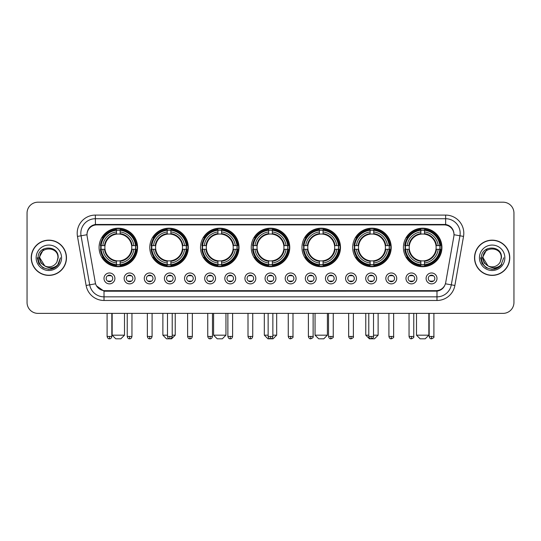 <?xml version="1.0" encoding="UTF-8"?>
<svg xmlns="http://www.w3.org/2000/svg" width="541" height="541" viewBox="0 0 541 541"><rect width="100%" height="100%" fill="white"/><g stroke="black" fill="none" stroke-linecap="round" stroke-linejoin="round"><path stroke-width="0.81" d="M301.966 247.46A19.26 19.26 0 0 0 321.226 266.72A19.26 19.26 0 0 0 340.485 247.46A19.26 19.26 0 0 0 321.226 228.207A19.26 19.26 0 0 0 301.966 247.46M149.789 247.46A19.26 19.26 0 0 0 169.049 266.72A19.26 19.26 0 0 0 188.309 247.46A19.26 19.26 0 0 0 169.049 228.207A19.26 19.26 0 0 0 149.789 247.46M200.515 247.46A19.26 19.26 0 0 0 219.774 266.72A19.26 19.26 0 0 0 239.034 247.46A19.26 19.26 0 0 0 219.774 228.207A19.26 19.26 0 0 0 200.515 247.46M251.24 247.46A19.26 19.26 0 0 0 270.5 266.72A19.26 19.26 0 0 0 289.76 247.46A19.26 19.26 0 0 0 270.5 228.207A19.26 19.26 0 0 0 251.24 247.46M352.691 247.46A19.26 19.26 0 0 0 371.951 266.72A19.26 19.26 0 0 0 391.211 247.46A19.26 19.26 0 0 0 371.951 228.207A19.26 19.26 0 0 0 352.691 247.46M403.417 247.46A19.26 19.26 0 0 0 422.677 266.72A19.26 19.26 0 0 0 441.929 247.46A19.26 19.26 0 0 0 422.677 228.207A19.26 19.26 0 0 0 403.417 247.46M99.071 247.46A19.26 19.26 0 0 0 118.323 266.72A19.26 19.26 0 0 0 137.583 247.46A19.26 19.26 0 0 0 118.323 228.207A19.26 19.26 0 0 0 99.071 247.46M135.04 278.419A5.451 5.451 0 0 1 129.59 283.869A5.451 5.451 0 0 1 124.139 278.419A5.451 5.451 0 0 1 129.59 272.968A5.451 5.451 0 0 1 135.04 278.419M126.317 278.419A3.273 3.273 0 0 0 129.59 281.692A3.273 3.273 0 0 0 132.863 278.419A3.273 3.273 0 0 0 129.59 275.153A3.273 3.273 0 0 0 126.317 278.419M155.172 278.419A5.451 5.451 0 0 1 149.722 283.869A5.451 5.451 0 0 1 144.271 278.419A5.451 5.451 0 0 1 149.722 272.968A5.451 5.451 0 0 1 155.172 278.419M146.449 278.419A3.273 3.273 0 0 0 149.722 281.692A3.273 3.273 0 0 0 152.988 278.419A3.273 3.273 0 0 0 149.722 275.153A3.273 3.273 0 0 0 146.449 278.419M175.298 278.419A5.451 5.451 0 0 1 169.847 283.869A5.451 5.451 0 0 1 164.396 278.419A5.451 5.451 0 0 1 169.847 272.968A5.451 5.451 0 0 1 175.298 278.419M166.581 278.419A3.273 3.273 0 0 0 169.847 281.692A3.273 3.273 0 0 0 173.12 278.419A3.273 3.273 0 0 0 169.847 275.153A3.273 3.273 0 0 0 166.581 278.419M195.429 278.419A5.451 5.451 0 0 1 189.979 283.869A5.451 5.451 0 0 1 184.528 278.419A5.451 5.451 0 0 1 189.979 272.968A5.451 5.451 0 0 1 195.429 278.419M186.713 278.419A3.273 3.273 0 0 0 189.979 281.692A3.273 3.273 0 0 0 193.252 278.419A3.273 3.273 0 0 0 189.979 275.153A3.273 3.273 0 0 0 186.713 278.419M215.561 278.419A5.451 5.451 0 0 1 210.111 283.869A5.451 5.451 0 0 1 204.66 278.419A5.451 5.451 0 0 1 210.111 272.968A5.451 5.451 0 0 1 215.561 278.419M206.838 278.419A3.273 3.273 0 0 0 210.111 281.692A3.273 3.273 0 0 0 213.377 278.419A3.273 3.273 0 0 0 210.111 275.153A3.273 3.273 0 0 0 206.838 278.419M235.693 278.419A5.451 5.451 0 0 1 230.243 283.869A5.451 5.451 0 0 1 224.792 278.419A5.451 5.451 0 0 1 230.243 272.968A5.451 5.451 0 0 1 235.693 278.419M226.97 278.419A3.273 3.273 0 0 0 230.243 281.692A3.273 3.273 0 0 0 233.509 278.419A3.273 3.273 0 0 0 230.243 275.153A3.273 3.273 0 0 0 226.97 278.419M255.819 278.419A5.451 5.451 0 0 1 250.368 283.869A5.451 5.451 0 0 1 244.917 278.419A5.451 5.451 0 0 1 250.368 272.968A5.451 5.451 0 0 1 255.819 278.419M247.102 278.419A3.273 3.273 0 0 0 250.368 281.692A3.273 3.273 0 0 0 253.641 278.419A3.273 3.273 0 0 0 250.368 275.153A3.273 3.273 0 0 0 247.102 278.419M275.951 278.419A5.451 5.451 0 0 1 270.5 283.869A5.451 5.451 0 0 1 265.049 278.419A5.451 5.451 0 0 1 270.5 272.968A5.451 5.451 0 0 1 275.951 278.419M267.227 278.419A3.273 3.273 0 0 0 270.5 281.692A3.273 3.273 0 0 0 273.773 278.419A3.273 3.273 0 0 0 270.5 275.153A3.273 3.273 0 0 0 267.227 278.419M296.083 278.419A5.451 5.451 0 0 1 290.632 283.869A5.451 5.451 0 0 1 285.181 278.419A5.451 5.451 0 0 1 290.632 272.968A5.451 5.451 0 0 1 296.083 278.419M287.359 278.419A3.273 3.273 0 0 0 290.632 281.692A3.273 3.273 0 0 0 293.898 278.419A3.273 3.273 0 0 0 290.632 275.153A3.273 3.273 0 0 0 287.359 278.419M316.208 278.419A5.451 5.451 0 0 1 310.757 283.869A5.451 5.451 0 0 1 305.307 278.419A5.451 5.451 0 0 1 310.757 272.968A5.451 5.451 0 0 1 316.208 278.419M307.491 278.419A3.273 3.273 0 0 0 310.757 281.692A3.273 3.273 0 0 0 314.03 278.419A3.273 3.273 0 0 0 310.757 275.153A3.273 3.273 0 0 0 307.491 278.419M336.34 278.419A5.451 5.451 0 0 1 330.889 283.869A5.451 5.451 0 0 1 325.439 278.419A5.451 5.451 0 0 1 330.889 272.968A5.451 5.451 0 0 1 336.34 278.419M327.623 278.419A3.273 3.273 0 0 0 330.889 281.692A3.273 3.273 0 0 0 334.162 278.419A3.273 3.273 0 0 0 330.889 275.153A3.273 3.273 0 0 0 327.623 278.419M356.472 278.419A5.451 5.451 0 0 1 351.021 283.869A5.451 5.451 0 0 1 345.571 278.419A5.451 5.451 0 0 1 351.021 272.968A5.451 5.451 0 0 1 356.472 278.419M347.748 278.419A3.273 3.273 0 0 0 351.021 281.692A3.273 3.273 0 0 0 354.287 278.419A3.273 3.273 0 0 0 351.021 275.153A3.273 3.273 0 0 0 347.748 278.419M376.604 278.419A5.451 5.451 0 0 1 371.153 283.869A5.451 5.451 0 0 1 365.702 278.419A5.451 5.451 0 0 1 371.153 272.968A5.451 5.451 0 0 1 376.604 278.419M367.88 278.419A3.273 3.273 0 0 0 371.153 281.692A3.273 3.273 0 0 0 374.419 278.419A3.273 3.273 0 0 0 371.153 275.153A3.273 3.273 0 0 0 367.88 278.419M396.729 278.419A5.451 5.451 0 0 1 391.278 283.869A5.451 5.451 0 0 1 385.828 278.419A5.451 5.451 0 0 1 391.278 272.968A5.451 5.451 0 0 1 396.729 278.419M388.012 278.419A3.273 3.273 0 0 0 391.278 281.692A3.273 3.273 0 0 0 394.551 278.419A3.273 3.273 0 0 0 391.278 275.153A3.273 3.273 0 0 0 388.012 278.419M416.861 278.419A5.451 5.451 0 0 1 411.41 283.869A5.451 5.451 0 0 1 405.96 278.419A5.451 5.451 0 0 1 411.41 272.968A5.451 5.451 0 0 1 416.861 278.419M408.137 278.419A3.273 3.273 0 0 0 411.41 281.692A3.273 3.273 0 0 0 414.683 278.419A3.273 3.273 0 0 0 411.41 275.153A3.273 3.273 0 0 0 408.137 278.419M436.993 278.419A5.451 5.451 0 0 1 431.542 283.869A5.451 5.451 0 0 1 426.092 278.419A5.451 5.451 0 0 1 431.542 272.968A5.451 5.451 0 0 1 436.993 278.419M428.269 278.419A3.273 3.273 0 0 0 431.542 281.692A3.273 3.273 0 0 0 434.808 278.419A3.273 3.273 0 0 0 431.542 275.153A3.273 3.273 0 0 0 428.269 278.419M114.908 278.419A5.451 5.451 0 0 1 109.458 283.869A5.451 5.451 0 0 1 104.007 278.419A5.451 5.451 0 0 1 109.458 272.968A5.451 5.451 0 0 1 114.908 278.419M106.192 278.419A3.273 3.273 0 0 0 109.458 281.692A3.273 3.273 0 0 0 112.731 278.419A3.273 3.273 0 0 0 109.458 275.153A3.273 3.273 0 0 0 106.192 278.419M87.155 236.41A9.812 9.812 0 0 1 96.812 224.9L444.188 224.9A9.812 9.812 0 0 1 453.845 236.41L445.71 282.558A9.812 9.812 0 0 1 436.046 290.666L104.954 290.666A9.812 9.812 0 0 1 95.29 282.558L87.155 236.41M100.795 249.279A17.623 17.623 0 0 1 100.795 245.648M405.148 249.279A17.623 17.623 0 0 1 405.148 245.648M354.423 249.279A17.623 17.623 0 0 1 354.423 245.648M252.972 249.279A17.623 17.623 0 0 1 252.972 245.648M202.246 249.279A17.623 17.623 0 0 1 202.246 245.648M151.521 249.279A17.623 17.623 0 0 1 151.521 245.648M303.697 249.279A17.623 17.623 0 0 1 303.697 245.648M31.229 257.78A17.623 17.623 0 0 0 48.852 275.403A17.623 17.623 0 0 0 66.475 257.78A17.623 17.623 0 0 0 48.852 240.157A17.623 17.623 0 0 0 31.229 257.78M474.525 257.78A17.623 17.623 0 0 0 492.148 275.403A17.623 17.623 0 0 0 509.771 257.78A17.623 17.623 0 0 0 492.148 240.157A17.623 17.623 0 0 0 474.525 257.78M87.047 233.259L87.02 234.726L87.047 233.259C87.804 228.424 90.577 225.496 95.358 224.461L445.642 224.461C450.416 225.489 453.189 228.417 453.953 233.259L453.98 234.726M95.358 215.088L445.642 215.088A18.171 18.171 0 0 1 463.529 236.41L454.88 285.465A18.171 18.171 0 0 1 436.986 300.478L104.014 300.478A18.171 18.171 0 0 1 86.12 285.465L77.471 236.41A18.171 18.171 0 0 1 95.358 215.088L95.358 218.72L445.642 218.72A14.533 14.533 0 0 1 459.951 235.781L451.302 284.83A14.533 14.533 0 0 1 436.986 296.847L104.014 296.847A14.533 14.533 0 0 1 89.698 284.83L81.049 235.781A14.533 14.533 0 0 1 95.358 218.72L95.439 224.447M89.664 227.443L92.274 225.469M92.362 225.421L94.898 224.542M436.986 300.478L436.986 291.146C441.307 290.429 444.1 287.974 445.371 283.788C444.107 287.974 441.314 290.422 436.986 291.146L105.143 291.214L104.014 291.146L96.359 285.763M453.013 229.891L453.953 233.259M513.95 213.086A10.901 10.901 0 0 0 503.049 202.192L37.951 202.192A10.901 10.901 0 0 0 27.05 213.086L27.05 302.473A10.901 10.901 0 0 0 37.951 313.374L503.049 313.374A10.901 10.901 0 0 0 513.95 302.473L513.95 213.086L513.95 302.473M445.412 283.795L451.302 284.83L459.951 235.781L463.529 236.41M27.05 213.086L27.05 302.473M503.049 202.192L37.951 202.192M37.951 313.374L503.049 313.374M66.293 257.78A17.44 17.44 0 0 0 48.852 240.339A17.44 17.44 0 0 0 31.412 257.78A17.44 17.44 0 0 0 48.852 275.227A17.44 17.44 0 0 0 66.293 257.78M55.108 267.531L48.852 269.364L43.064 267.815L38.824 263.575L37.268 257.78L38.824 263.575L43.064 267.815L48.852 269.364L54.641 267.815L58.881 263.575L60.436 257.78L57.569 265.401L55.953 266.936M45.444 266.361L40.94 263.048L39.074 257.78L43.814 248.826M57.934 257.78L56.94 261.918L58.157 257.78C59.057 244.667 37.687 244.985 38.086 257.78C38.81 265.509 43.07 269.31 50.861 269.188C54.039 268.579 56.555 266.956 58.408 264.319C54.222 268.35 49.671 268.877 44.775 265.901L39.77 257.78C39.209 246.067 58.489 246.067 57.934 257.78L56.94 261.918A9.082 9.082 0 0 1 44.775 265.901L39.77 257.78C39.209 246.067 58.489 246.067 57.934 257.78C58.489 246.067 39.209 246.067 39.77 257.78C39.209 246.067 58.489 246.067 57.934 257.78M44.707 265.868L39.77 257.78C39.926 261.445 41.596 264.15 44.775 265.901M36.132 257.78A12.72 12.72 0 0 0 48.852 270.5A12.72 12.72 0 0 0 61.566 257.78A12.72 12.72 0 0 0 48.852 245.066A12.72 12.72 0 0 0 36.132 257.78M58.408 264.319L55.155 267.497M55.081 267.545L50.915 269.181M60.436 257.78L58.881 263.575L54.641 267.815L48.852 269.364L43.064 267.815L38.824 263.575L37.268 257.78L38.824 263.575L43.064 267.815L48.852 269.364L54.641 267.815L58.881 263.575L60.436 257.78M509.588 257.78A17.44 17.44 0 0 0 492.148 240.339A17.44 17.44 0 0 0 474.707 257.78A17.44 17.44 0 0 0 492.148 275.227A17.44 17.44 0 0 0 509.588 257.78M503.732 257.78L500.871 265.401L499.248 266.936M488.739 266.361L484.236 263.048L482.369 257.78L487.11 248.826M487.948 265.834L483.066 257.78C482.511 246.067 501.791 246.067 501.23 257.78L500.236 261.918L501.453 257.78C502.352 244.667 480.983 244.985 481.382 257.78C482.105 265.509 486.366 269.31 494.163 269.188C497.335 268.579 499.85 266.956 501.71 264.319C497.517 268.35 492.973 268.877 488.07 265.901L488.063 265.895M501.23 257.78C501.791 246.067 482.511 246.067 483.066 257.78C482.511 246.067 501.791 246.067 501.23 257.78L500.236 261.918A9.082 9.082 0 0 1 488.07 265.901C484.898 264.15 483.228 261.445 483.066 257.78C482.511 246.067 501.791 246.067 501.23 257.78L500.236 261.918M479.434 257.78A12.72 12.72 0 0 0 492.148 270.5A12.72 12.72 0 0 0 504.868 257.78A12.72 12.72 0 0 0 492.148 245.066A12.72 12.72 0 0 0 479.434 257.78M501.71 264.319L498.464 267.491M498.376 267.545L494.21 269.181L498.403 267.531L494.21 269.181L498.403 267.531L492.148 269.364L486.359 267.815L482.119 263.575L480.564 257.78M498.389 267.538L494.217 269.181L498.389 267.538M120.866 338.808L115.781 338.808L112.149 335.177L124.504 335.177L120.866 338.808M120.143 264.664L120.143 265.394A18.022 18.022 0 0 0 136.258 249.279L135.527 249.279A17.298 17.298 0 0 1 120.143 264.664L120.143 262.98A15.621 15.621 0 0 0 133.843 249.279L131.646 249.279A13.444 13.444 0 0 0 120.143 234.145L120.143 230.263A17.298 17.298 0 0 1 135.527 245.648L136.258 245.648A18.022 18.022 0 0 0 120.143 229.533L120.143 230.263M101.126 249.279L100.396 249.279A18.022 18.022 0 0 0 116.511 265.394L116.511 264.664A17.298 17.298 0 0 1 101.126 249.279L102.81 249.279A15.621 15.621 0 0 0 116.511 262.98L116.511 260.782A13.444 13.444 0 0 0 131.646 249.279L132.187 249.279A13.978 13.978 0 0 1 120.143 261.323L120.143 262.98M116.511 230.263L116.511 229.533A18.022 18.022 0 0 0 100.396 245.648L101.126 245.648A17.298 17.298 0 0 1 116.511 230.263L116.511 231.947A15.621 15.621 0 0 0 102.81 245.648L105.001 245.648A13.444 13.444 0 0 0 116.511 260.782L116.511 261.323A13.978 13.978 0 0 1 104.467 249.279L102.81 249.279M101.16 249.279A17.258 17.258 0 0 1 101.16 245.648M120.143 230.297A17.258 17.258 0 0 0 116.511 230.297M135.487 245.648A17.258 17.258 0 0 1 135.487 249.279M135.527 245.648L133.843 245.648A15.621 15.621 0 0 0 120.143 231.947M133.843 249.279L135.527 249.279M116.511 262.98L116.511 264.664M131.646 245.648L133.843 245.648M131.646 249.279A13.444 13.444 0 0 1 120.143 260.782L120.143 261.323M116.511 260.782A13.444 13.444 0 0 1 105.001 249.279L104.467 249.279M120.143 264.623A17.258 17.258 0 0 1 116.511 264.623M102.81 245.648L101.126 245.648M116.511 234.118L116.511 231.947M120.143 234.145A13.444 13.444 0 0 0 105.001 245.648L104.467 245.648A13.978 13.978 0 0 1 116.511 233.604M120.143 234.118L120.143 233.604A13.978 13.978 0 0 1 132.187 245.648M103.209 237.655L102.175 237.655A18.894 18.894 0 0 1 137.218 247.46A18.894 18.894 0 0 1 102.175 257.273L103.209 257.273M172.214 335.177L175.23 335.177L171.592 338.808L166.506 338.808L162.875 335.177L167.487 335.177M170.868 264.664L170.868 265.394A18.022 18.022 0 0 0 186.983 249.279L186.253 249.279A17.298 17.298 0 0 1 170.868 264.664L170.868 262.98A15.621 15.621 0 0 0 184.569 249.279L182.371 249.279A13.444 13.444 0 0 0 170.868 234.145L170.868 230.263A17.298 17.298 0 0 1 186.253 245.648L186.983 245.648A18.022 18.022 0 0 0 170.868 229.533L170.868 230.263M151.852 249.279L151.122 249.279A18.022 18.022 0 0 0 167.237 265.394L167.237 264.664A17.298 17.298 0 0 1 151.852 249.279L153.529 249.279A15.621 15.621 0 0 0 167.237 262.98L167.237 260.782A13.444 13.444 0 0 0 182.371 249.279L182.905 249.279A13.978 13.978 0 0 1 170.868 261.323L170.868 262.98M167.237 230.263L167.237 229.533A18.022 18.022 0 0 0 151.122 245.648L151.852 245.648A17.298 17.298 0 0 1 167.237 230.263L167.237 231.947A15.621 15.621 0 0 0 153.529 245.648L155.727 245.648A13.444 13.444 0 0 0 167.237 260.782L167.237 261.323A13.978 13.978 0 0 1 155.193 249.279L153.529 249.279M151.886 249.279A17.258 17.258 0 0 1 151.886 245.648M170.868 230.297A17.258 17.258 0 0 0 167.237 230.297M186.212 245.648A17.258 17.258 0 0 1 186.212 249.279M186.253 245.648L184.569 245.648A15.621 15.621 0 0 0 170.868 231.947M184.569 249.279L186.253 249.279M167.237 262.98L167.237 264.664M182.371 245.648L184.569 245.648M182.371 249.279A13.444 13.444 0 0 1 170.868 260.782L170.868 261.323M167.237 260.782A13.444 13.444 0 0 1 155.727 249.279L155.193 249.279M170.868 264.623A17.258 17.258 0 0 1 167.237 264.623M153.529 245.648L151.852 245.648M167.237 234.118L167.237 231.947M170.868 234.145A13.444 13.444 0 0 0 155.727 245.648L155.193 245.648A13.978 13.978 0 0 1 167.237 233.604M170.868 234.118L170.868 233.604A13.978 13.978 0 0 1 182.905 245.648M153.935 237.655L152.9 237.655A18.894 18.894 0 0 1 187.943 247.46A18.894 18.894 0 0 1 152.9 257.273L153.935 257.273M222.317 338.808L217.232 338.808L213.6 335.177L225.955 335.177L222.317 338.808M221.594 264.664L221.594 265.394A18.022 18.022 0 0 0 237.709 249.279L236.978 249.279A17.298 17.298 0 0 1 221.594 264.664L221.594 262.98A15.621 15.621 0 0 0 235.294 249.279L233.097 249.279A13.444 13.444 0 0 0 221.594 234.145L221.594 230.263A17.298 17.298 0 0 1 236.978 245.648L237.709 245.648A18.022 18.022 0 0 0 221.594 229.533L221.594 230.263M202.577 249.279L201.847 249.279A18.022 18.022 0 0 0 217.955 265.394L217.955 264.664A17.298 17.298 0 0 1 202.577 249.279L204.255 249.279A15.621 15.621 0 0 0 217.955 262.98L217.955 260.782A13.444 13.444 0 0 0 233.097 249.279L233.631 249.279A13.978 13.978 0 0 1 221.594 261.323L221.594 262.98M217.955 230.263L217.955 229.533A18.022 18.022 0 0 0 201.847 245.648L202.577 245.648A17.298 17.298 0 0 1 217.955 230.263L217.955 231.947A15.621 15.621 0 0 0 204.255 245.648L206.452 245.648A13.444 13.444 0 0 0 217.955 260.782L217.955 261.323A13.978 13.978 0 0 1 205.918 249.279L204.255 249.279M202.611 249.279A17.258 17.258 0 0 1 202.611 245.648M221.594 230.297A17.258 17.258 0 0 0 217.955 230.297M236.938 245.648A17.258 17.258 0 0 1 236.938 249.279M236.978 245.648L235.294 245.648A15.621 15.621 0 0 0 221.594 231.947M235.294 249.279L236.978 249.279M217.955 262.98L217.955 264.664M233.097 245.648L235.294 245.648M233.097 249.279A13.444 13.444 0 0 1 221.594 260.782L221.594 261.323M217.955 260.782A13.444 13.444 0 0 1 206.452 249.279L205.918 249.279M221.594 264.623A17.258 17.258 0 0 1 217.955 264.623M204.255 245.648L202.577 245.648M217.955 234.118L217.955 231.947M221.594 234.145A13.444 13.444 0 0 0 206.452 245.648L205.918 245.648A13.978 13.978 0 0 1 217.955 233.604M221.594 234.118L221.594 233.604A13.978 13.978 0 0 1 233.631 245.648M204.654 237.655L203.626 237.655A18.894 18.894 0 0 1 238.669 247.46A18.894 18.894 0 0 1 203.626 257.273L204.654 257.273M272.86 335.177L276.674 335.177L273.043 338.808L267.957 338.808L264.326 335.177L268.14 335.177M272.319 264.664L272.319 265.394A18.022 18.022 0 0 0 288.427 249.279L287.697 249.279A17.298 17.298 0 0 1 272.319 264.664L272.319 262.98A15.621 15.621 0 0 0 286.02 249.279L283.822 249.279A13.444 13.444 0 0 0 272.319 234.145L272.319 230.263A17.298 17.298 0 0 1 287.697 245.648L288.427 245.648A18.022 18.022 0 0 0 272.319 229.533L272.319 230.263M253.303 249.279L252.573 249.279A18.022 18.022 0 0 0 268.681 265.394L268.681 264.664A17.298 17.298 0 0 1 253.303 249.279L254.98 249.279A15.621 15.621 0 0 0 268.681 262.98L268.681 260.782A13.444 13.444 0 0 0 283.822 249.279L284.356 249.279A13.978 13.978 0 0 1 272.319 261.323L272.319 262.98M268.681 230.263L268.681 229.533A18.022 18.022 0 0 0 252.573 245.648L253.303 245.648A17.298 17.298 0 0 1 268.681 230.263L268.681 231.947A15.621 15.621 0 0 0 254.98 245.648L257.178 245.648A13.444 13.444 0 0 0 268.681 260.782L268.681 261.323A13.978 13.978 0 0 1 256.644 249.279L254.98 249.279M253.337 249.279A17.258 17.258 0 0 1 253.337 245.648M272.319 230.297A17.258 17.258 0 0 0 268.681 230.297M287.663 245.648A17.258 17.258 0 0 1 287.663 249.279M287.697 245.648L286.02 245.648A15.621 15.621 0 0 0 272.319 231.947M286.02 249.279L287.697 249.279M268.681 262.98L268.681 264.664M283.822 245.648L286.02 245.648M283.822 249.279A13.444 13.444 0 0 1 272.319 260.782L272.319 261.323M268.681 260.782A13.444 13.444 0 0 1 257.178 249.279L256.644 249.279M272.319 264.623A17.258 17.258 0 0 1 268.681 264.623M254.98 245.648L253.303 245.648M268.681 234.118L268.681 231.947M272.319 234.145A13.444 13.444 0 0 0 257.178 245.648L256.644 245.648A13.978 13.978 0 0 1 268.681 233.604M272.319 234.118L272.319 233.604A13.978 13.978 0 0 1 284.356 245.648M255.379 237.655L254.351 237.655A18.894 18.894 0 0 1 289.394 247.46A18.894 18.894 0 0 1 254.351 257.273L255.379 257.273M323.768 338.808L318.683 338.808L315.045 335.177L327.4 335.177L323.768 338.808M323.045 264.664L323.045 265.394A18.022 18.022 0 0 0 339.153 249.279L338.423 249.279A17.298 17.298 0 0 1 323.045 264.664L323.045 262.98A15.621 15.621 0 0 0 336.745 249.279L334.548 249.279A13.444 13.444 0 0 0 323.045 234.145L323.045 230.263A17.298 17.298 0 0 1 338.423 245.648L339.153 245.648A18.022 18.022 0 0 0 323.045 229.533L323.045 230.263M304.022 249.279L303.291 249.279A18.022 18.022 0 0 0 319.406 265.394L319.406 264.664A17.298 17.298 0 0 1 304.022 249.279L305.706 249.279A15.621 15.621 0 0 0 319.406 262.98L319.406 260.782A13.444 13.444 0 0 0 334.548 249.279L335.082 249.279A13.978 13.978 0 0 1 323.045 261.323L323.045 262.98M319.406 230.263L319.406 229.533A18.022 18.022 0 0 0 303.291 245.648L304.022 245.648A17.298 17.298 0 0 1 319.406 230.263L319.406 231.947A15.621 15.621 0 0 0 305.706 245.648L307.903 245.648A13.444 13.444 0 0 0 319.406 260.782L319.406 261.323A13.978 13.978 0 0 1 307.369 249.279L305.706 249.279M304.062 249.279A17.258 17.258 0 0 1 304.062 245.648M323.045 230.297A17.258 17.258 0 0 0 319.406 230.297M338.389 245.648A17.258 17.258 0 0 1 338.389 249.279M338.423 245.648L336.745 245.648A15.621 15.621 0 0 0 323.045 231.947M336.745 249.279L338.423 249.279M319.406 262.98L319.406 264.664M334.548 245.648L336.745 245.648M334.548 249.279A13.444 13.444 0 0 1 323.045 260.782L323.045 261.323M319.406 260.782A13.444 13.444 0 0 1 307.903 249.279L307.369 249.279M323.045 264.623A17.258 17.258 0 0 1 319.406 264.623M305.706 245.648L304.022 245.648M319.406 234.118L319.406 231.947M323.045 234.145A13.444 13.444 0 0 0 307.903 245.648L307.369 245.648A13.978 13.978 0 0 1 319.406 233.604M323.045 234.118L323.045 233.604A13.978 13.978 0 0 1 335.082 245.648M306.105 237.655L305.077 237.655A18.894 18.894 0 0 1 340.12 247.46A18.894 18.894 0 0 1 305.077 257.273L306.105 257.273M373.513 335.177L378.125 335.177L374.494 338.808L369.408 338.808L365.77 335.177L368.786 335.177M373.763 264.664L373.763 265.394A18.022 18.022 0 0 0 389.878 249.279L389.148 249.279A17.298 17.298 0 0 1 373.763 264.664L373.763 262.98A15.621 15.621 0 0 0 387.471 249.279L385.273 249.279A13.444 13.444 0 0 0 373.763 234.145L373.763 230.263A17.298 17.298 0 0 1 389.148 245.648L389.878 245.648A18.022 18.022 0 0 0 373.763 229.533L373.763 230.263M354.747 249.279L354.017 249.279A18.022 18.022 0 0 0 370.132 265.394L370.132 264.664A17.298 17.298 0 0 1 354.747 249.279L356.431 249.279A15.621 15.621 0 0 0 370.132 262.98L370.132 260.782A13.444 13.444 0 0 0 385.273 249.279L385.807 249.279A13.978 13.978 0 0 1 373.763 261.323L373.763 262.98M370.132 230.263L370.132 229.533A18.022 18.022 0 0 0 354.017 245.648L354.747 245.648A17.298 17.298 0 0 1 370.132 230.263L370.132 231.947A15.621 15.621 0 0 0 356.431 245.648L358.629 245.648A13.444 13.444 0 0 0 370.132 260.782L370.132 261.323A13.978 13.978 0 0 1 358.095 249.279L356.431 249.279M354.788 249.279A17.258 17.258 0 0 1 354.788 245.648M373.763 230.297A17.258 17.258 0 0 0 370.132 230.297M389.114 245.648A17.258 17.258 0 0 1 389.114 249.279M389.148 245.648L387.471 245.648A15.621 15.621 0 0 0 373.763 231.947M387.471 249.279L389.148 249.279M370.132 262.98L370.132 264.664M385.273 245.648L387.471 245.648M385.273 249.279A13.444 13.444 0 0 1 373.763 260.782L373.763 261.323M370.132 260.782A13.444 13.444 0 0 1 358.629 249.279L358.095 249.279M373.763 264.623A17.258 17.258 0 0 1 370.132 264.623M356.431 245.648L354.747 245.648M370.132 234.118L370.132 231.947M373.763 234.145A13.444 13.444 0 0 0 358.629 245.648L358.095 245.648A13.978 13.978 0 0 1 370.132 233.604M373.763 234.118L373.763 233.604A13.978 13.978 0 0 1 385.807 245.648M356.83 237.655L355.802 237.655A18.894 18.894 0 0 1 390.845 247.46A18.894 18.894 0 0 1 355.802 257.273L356.83 257.273M425.219 338.808L420.134 338.808L416.496 335.177L428.851 335.177L425.219 338.808M424.489 264.664L424.489 265.394A18.022 18.022 0 0 0 440.604 249.279L439.874 249.279A17.298 17.298 0 0 1 424.489 264.664L424.489 262.98A15.621 15.621 0 0 0 438.19 249.279L435.999 249.279A13.444 13.444 0 0 0 424.489 234.145L424.489 230.263A17.298 17.298 0 0 1 439.874 245.648L440.604 245.648A18.022 18.022 0 0 0 424.489 229.533L424.489 230.263M405.473 249.279L404.742 249.279A18.022 18.022 0 0 0 420.857 265.394L420.857 264.664A17.298 17.298 0 0 1 405.473 249.279L407.157 249.279A15.621 15.621 0 0 0 420.857 262.98L420.857 260.782A13.444 13.444 0 0 0 435.999 249.279L436.533 249.279A13.978 13.978 0 0 1 424.489 261.323L424.489 262.98M420.857 230.263L420.857 229.533A18.022 18.022 0 0 0 404.742 245.648L405.473 245.648A17.298 17.298 0 0 1 420.857 230.263L420.857 231.947A15.621 15.621 0 0 0 407.157 245.648L409.354 245.648A13.444 13.444 0 0 0 420.857 260.782L420.857 261.323A13.978 13.978 0 0 1 408.813 249.279L407.157 249.279M405.513 249.279A17.258 17.258 0 0 1 405.513 245.648M424.489 230.297A17.258 17.258 0 0 0 420.857 230.297M439.84 245.648A17.258 17.258 0 0 1 439.84 249.279M439.874 245.648L438.19 245.648A15.621 15.621 0 0 0 424.489 231.947M438.19 249.279L439.874 249.279M420.857 262.98L420.857 264.664M435.999 245.648L438.19 245.648M435.999 249.279A13.444 13.444 0 0 1 424.489 260.782L424.489 261.323M420.857 260.782A13.444 13.444 0 0 1 409.354 249.279L408.813 249.279M424.489 264.623A17.258 17.258 0 0 1 420.857 264.623M407.157 245.648L405.473 245.648M420.857 234.118L420.857 231.947M424.489 234.145A13.444 13.444 0 0 0 409.354 245.648L408.813 245.648A13.978 13.978 0 0 1 420.857 233.604M424.489 234.118L424.489 233.604A13.978 13.978 0 0 1 436.533 245.648M407.556 237.655L406.528 237.655A18.894 18.894 0 0 1 441.571 247.46A18.894 18.894 0 0 1 406.528 257.273L407.556 257.273M108.369 281.503L108.369 280.989A2.786 2.786 0 0 0 110.547 280.989L110.547 281.503M110.547 275.335L110.547 275.856A2.786 2.786 0 0 0 108.369 275.856L108.369 275.335M128.501 281.503L128.501 280.989A2.786 2.786 0 0 0 130.679 280.989L130.679 281.503M130.679 275.335L130.679 275.856A2.786 2.786 0 0 0 128.501 275.856L128.501 275.335M148.633 281.503L148.633 280.989A2.786 2.786 0 0 0 150.811 280.989L150.811 281.503M150.811 275.335L150.811 275.856A2.786 2.786 0 0 0 148.633 275.856L148.633 275.335M168.758 281.503L168.758 280.989A2.786 2.786 0 0 0 170.942 280.989L170.942 281.503M170.942 275.335L170.942 275.856A2.786 2.786 0 0 0 168.758 275.856L168.758 275.335M188.89 281.503L188.89 280.989A2.786 2.786 0 0 0 191.068 280.989L191.068 281.503M191.068 275.335L191.068 275.856A2.786 2.786 0 0 0 188.89 275.856L188.89 275.335M209.022 281.503L209.022 280.989A2.786 2.786 0 0 0 211.2 280.989L211.2 281.503M211.2 275.335L211.2 275.856A2.786 2.786 0 0 0 209.022 275.856L209.022 275.335M229.147 281.503L229.147 280.989A2.786 2.786 0 0 0 231.332 280.989L231.332 281.503M231.332 275.335L231.332 275.856A2.786 2.786 0 0 0 229.147 275.856L229.147 275.335M249.279 281.503L249.279 280.989A2.786 2.786 0 0 0 251.457 280.989L251.457 281.503M251.457 275.335L251.457 275.856A2.786 2.786 0 0 0 249.279 275.856L249.279 275.335M269.411 281.503L269.411 280.989A2.786 2.786 0 0 0 271.589 280.989L271.589 281.503M271.589 275.335L271.589 275.856A2.786 2.786 0 0 0 269.411 275.856L269.411 275.335M289.543 281.503L289.543 280.989A2.786 2.786 0 0 0 291.721 280.989L291.721 281.503M291.721 275.335L291.721 275.856A2.786 2.786 0 0 0 289.543 275.856L289.543 275.335M309.668 281.503L309.668 280.989A2.786 2.786 0 0 0 311.853 280.989L311.853 281.503M311.853 275.335L311.853 275.856A2.786 2.786 0 0 0 309.668 275.856L309.668 275.335M329.8 281.503L329.8 280.989A2.786 2.786 0 0 0 331.978 280.989L331.978 281.503M331.978 275.335L331.978 275.856A2.786 2.786 0 0 0 329.8 275.856L329.8 275.335M349.932 281.503L349.932 280.989A2.786 2.786 0 0 0 352.11 280.989L352.11 281.503M352.11 275.335L352.11 275.856A2.786 2.786 0 0 0 349.932 275.856L349.932 275.335M370.058 281.503L370.058 280.989A2.786 2.786 0 0 0 372.242 280.989L372.242 281.503M372.242 275.335L372.242 275.856A2.786 2.786 0 0 0 370.058 275.856L370.058 275.335M390.189 281.503L390.189 280.989A2.786 2.786 0 0 0 392.367 280.989L392.367 281.503M392.367 275.335L392.367 275.856A2.786 2.786 0 0 0 390.189 275.856L390.189 275.335M410.321 281.503L410.321 280.989A2.786 2.786 0 0 0 412.499 280.989L412.499 281.503M412.499 275.335L412.499 275.856A2.786 2.786 0 0 0 410.321 275.856L410.321 275.335M430.453 281.503L430.453 280.989A2.786 2.786 0 0 0 432.631 280.989L432.631 281.503M432.631 275.335L432.631 275.856A2.786 2.786 0 0 0 430.453 275.856L430.453 275.335M445.642 215.088L445.642 224.461M77.471 236.41L81.049 235.781A14.533 14.533 0 0 1 80.825 233.259M81.049 235.781L87.006 234.726M104.014 300.478L104.014 291.146M86.12 285.465L95.588 283.795M453.994 234.726L459.951 235.781M451.302 284.83L454.88 285.465M116.511 264.792A17.42 17.42 0 0 0 120.143 264.792M135.656 249.279A17.42 17.42 0 0 0 135.656 245.648M120.143 230.135A17.42 17.42 0 0 0 116.511 230.135M167.237 264.792A17.42 17.42 0 0 0 170.868 264.792M186.375 249.279A17.42 17.42 0 0 0 186.375 245.648M170.868 230.135A17.42 17.42 0 0 0 167.237 230.135M217.955 264.792A17.42 17.42 0 0 0 221.594 264.792M237.1 249.279A17.42 17.42 0 0 0 237.1 245.648M221.594 230.135A17.42 17.42 0 0 0 217.955 230.135M268.681 264.792A17.42 17.42 0 0 0 272.319 264.792M287.826 249.279A17.42 17.42 0 0 0 287.826 245.648M272.319 230.135A17.42 17.42 0 0 0 268.681 230.135M319.406 264.792A17.42 17.42 0 0 0 323.045 264.792M338.551 249.279A17.42 17.42 0 0 0 338.551 245.648M323.045 230.135A17.42 17.42 0 0 0 319.406 230.135M370.132 264.792A17.42 17.42 0 0 0 373.763 264.792M389.277 249.279A17.42 17.42 0 0 0 389.277 245.648M373.763 230.135A17.42 17.42 0 0 0 370.132 230.135M420.857 264.792A17.42 17.42 0 0 0 424.489 264.792M440.002 249.279A17.42 17.42 0 0 0 440.002 245.648M424.489 230.135A17.42 17.42 0 0 0 420.857 230.135M109.458 336.448L107.098 336.448C107.51 338.132 108.295 338.923 109.458 338.808L109.458 336.448L111.825 336.448L111.825 313.374M129.59 336.448L127.23 336.448C127.642 338.132 128.427 338.923 129.59 338.808L129.59 336.448L131.95 336.448L131.95 313.374M149.722 336.448L147.355 336.448C147.767 338.132 148.559 338.923 149.722 338.808L149.722 336.448L152.082 336.448L152.082 313.374M169.847 336.448L167.487 336.448C167.899 338.132 168.691 338.923 169.847 338.808L169.847 336.448L172.214 336.448L172.214 313.374M189.979 336.448L187.619 336.448C188.031 338.132 188.816 338.923 189.979 338.808L189.979 336.448L192.339 336.448L192.339 313.374M210.111 336.448L207.751 336.448C208.163 338.132 208.948 338.923 210.111 338.808L210.111 336.448L212.471 336.448L212.471 313.374M230.243 336.448L227.876 336.448C228.288 338.132 229.08 338.923 230.243 338.808L230.243 336.448L232.603 336.448L232.603 313.374M250.368 336.448L248.008 336.448C248.42 338.132 249.205 338.923 250.368 338.808L250.368 336.448L252.735 336.448L252.735 313.374M270.5 336.448L268.14 336.448C268.552 338.132 269.337 338.923 270.5 338.808L270.5 336.448L272.86 336.448L272.86 313.374M290.632 336.448L288.265 336.448C288.678 338.132 289.469 338.923 290.632 338.808L290.632 336.448L292.992 336.448L292.992 313.374M310.757 336.448L308.397 336.448C308.81 338.132 309.601 338.923 310.757 338.808L310.757 336.448L313.124 336.448L313.124 313.374M330.889 336.448L328.529 336.448C328.942 338.132 329.726 338.923 330.889 338.808L330.889 336.448L333.249 336.448L333.249 313.374M351.021 336.448L348.661 336.448C349.073 338.132 349.858 338.923 351.021 338.808L351.021 336.448L353.381 336.448L353.381 313.374M371.153 336.448L368.786 336.448C369.199 338.132 369.99 338.923 371.153 338.808L371.153 336.448L373.513 336.448L373.513 313.374M391.278 336.448L388.918 336.448C389.331 338.132 390.115 338.923 391.278 338.808L391.278 336.448L393.645 336.448L393.645 313.374M411.41 336.448L409.05 336.448C409.463 338.132 410.247 338.923 411.41 338.808L411.41 336.448L413.77 336.448L413.77 313.374M431.542 336.448L429.175 336.448C429.588 338.132 430.379 338.923 431.542 338.808L431.542 336.448L433.902 336.448L433.902 313.374M124.504 313.374L124.504 335.177M112.149 313.374L112.149 335.177M175.23 313.374L175.23 335.177M162.875 313.374L162.875 335.177M225.955 313.374L225.955 335.177M213.6 313.374L213.6 335.177M276.674 313.374L276.674 335.177M264.326 313.374L264.326 335.177M327.4 313.374L327.4 335.177M315.045 313.374L315.045 335.177M378.125 313.374L378.125 335.177M365.77 313.374L365.77 335.177M428.851 313.374L428.851 335.177M416.496 313.374L416.496 335.177M107.098 336.448L107.098 313.374M111.825 336.448C111.412 338.132 110.621 338.923 109.458 338.808M127.23 336.448L127.23 313.374M131.95 336.448C131.537 338.132 130.753 338.923 129.59 338.808M147.355 336.448L147.355 313.374M152.082 336.448C151.669 338.132 150.885 338.923 149.722 338.808M167.487 336.448L167.487 313.374M172.214 336.448C171.801 338.132 171.01 338.923 169.847 338.808M187.619 336.448L187.619 313.374M192.339 336.448C191.927 338.132 191.142 338.923 189.979 338.808M207.751 336.448L207.751 313.374M212.471 336.448C212.058 338.132 211.274 338.923 210.111 338.808M227.876 336.448L227.876 313.374M232.603 336.448C232.19 338.132 231.399 338.923 230.243 338.808M248.008 336.448L248.008 313.374M252.735 336.448C252.322 338.132 251.531 338.923 250.368 338.808M268.14 336.448L268.14 313.374M272.86 336.448C272.448 338.132 271.663 338.923 270.5 338.808M288.265 336.448L288.265 313.374M292.992 336.448C293.472 337.205 292.681 337.99 290.632 338.808M308.397 336.448L308.397 313.374M313.124 336.448C313.604 337.205 312.813 337.99 310.757 338.808M328.529 336.448L328.529 313.374M333.249 336.448C333.729 337.205 332.945 337.99 330.889 338.808M348.661 336.448L348.661 313.374M353.381 336.448C353.861 337.205 353.077 337.99 351.021 338.808M368.786 336.448L368.786 313.374M373.513 336.448C373.993 337.205 373.202 337.99 371.153 338.808M388.918 336.448L388.918 313.374M393.645 336.448C394.118 337.205 393.334 337.99 391.278 338.808M409.05 336.448L409.05 313.374M413.77 336.448C414.25 337.205 413.466 337.99 411.41 338.808M429.175 336.448L429.175 313.374M433.902 336.448C434.382 337.205 433.591 337.99 431.542 338.808"/></g></svg>

